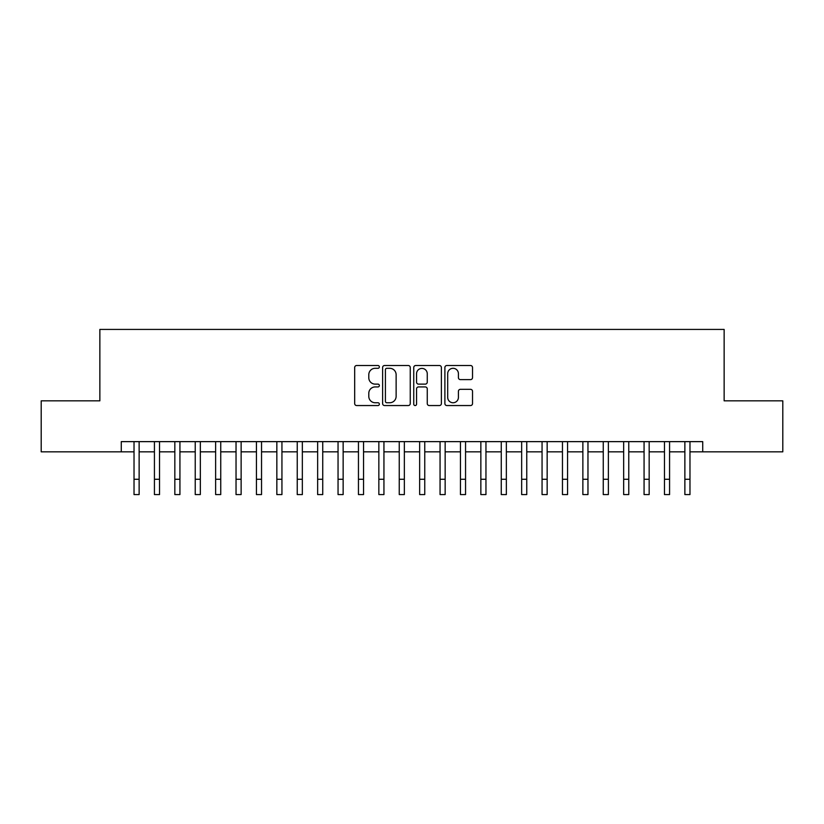 <?xml version="1.0" encoding="UTF-8"?>
<svg xmlns="http://www.w3.org/2000/svg" width="824" height="824" viewBox="0 0 824 824"><rect width="100%" height="100%" fill="white"/><g stroke="black" fill="none" stroke-linecap="round" stroke-linejoin="round"><path stroke-width="1.24" d="M379.359 366.907A1.401 1.401 0 0 0 377.959 365.506L356.679 365.506A1.998 1.998 0 0 0 354.681 367.504L354.681 403.554A1.998 1.998 0 0 0 356.679 405.552L377.959 405.552A1.401 1.401 0 0 0 379.359 404.151A1.401 1.401 0 0 0 377.959 402.751L375.198 402.751A6.407 6.407 0 0 1 368.792 396.344L368.792 393.336A6.407 6.407 0 0 1 375.198 386.93L377.959 386.93A1.401 1.401 0 0 0 379.359 385.529A1.401 1.401 0 0 0 377.959 384.128L375.198 384.128A6.407 6.407 0 0 1 368.792 377.722L368.792 374.714A6.407 6.407 0 0 1 375.198 368.307L377.959 368.307A1.401 1.401 0 0 0 379.359 366.907M470.525 379.617A1.998 1.998 0 0 0 472.523 377.619L472.523 367.504A1.998 1.998 0 0 0 470.525 365.506L446.896 365.506A1.998 1.998 0 0 0 444.888 367.504L444.888 403.554A1.998 1.998 0 0 0 446.896 405.552L470.525 405.552A1.998 1.998 0 0 0 472.523 403.554L472.523 391.338A1.998 1.998 0 0 0 470.525 389.33L460.41 389.33A1.998 1.998 0 0 0 458.412 391.338L458.412 397.395A5.356 5.356 0 0 1 453.056 402.751A5.356 5.356 0 0 1 447.7 397.395L447.7 373.663A5.356 5.356 0 0 1 453.056 368.307A5.356 5.356 0 0 1 458.412 373.663L458.412 377.619A1.998 1.998 0 0 0 460.41 379.617L470.525 379.617M121.272 451.83L41.2 451.83L41.2 400.835L99.859 400.835L99.859 329.425L724.141 329.425L724.141 400.835L782.8 400.835L782.8 451.83L702.728 451.83L702.728 441.633L121.272 441.633L121.272 451.83L134.024 451.83M410.249 367.504A1.998 1.998 0 0 0 408.241 365.506L384.612 365.506A1.998 1.998 0 0 0 382.614 367.504L382.614 403.554A1.998 1.998 0 0 0 384.612 405.552L408.241 405.552A1.998 1.998 0 0 0 410.249 403.554L410.249 367.504M415.76 365.506L439.388 365.506A1.998 1.998 0 0 1 441.386 367.504L441.386 403.554A1.998 1.998 0 0 1 439.388 405.552L429.273 405.552A1.998 1.998 0 0 1 427.265 403.554L427.265 388.938A1.998 1.998 0 0 0 425.266 386.93L418.561 386.93A1.998 1.998 0 0 0 416.553 388.938L416.553 404.151A1.401 1.401 0 0 1 415.152 405.552A1.401 1.401 0 0 1 413.751 404.151L413.751 367.504A1.998 1.998 0 0 1 415.76 365.506M139.132 451.83L154.428 451.83M159.526 451.83L174.832 451.83M179.931 451.83L195.237 451.83M200.335 451.83L215.631 451.83M220.739 451.83L236.035 451.83M241.133 451.83L256.439 451.83M261.538 451.83L276.843 451.83M281.942 451.83L297.237 451.83M302.346 451.83L317.642 451.83M322.74 451.83L338.046 451.83M343.144 451.83L358.45 451.83M363.549 451.83L378.844 451.83M383.943 451.83L399.249 451.83M404.347 451.83L419.653 451.83M424.751 451.83L440.057 451.83M445.156 451.83L460.451 451.83M465.55 451.83L480.856 451.83M485.954 451.83L501.26 451.83M506.358 451.83L521.654 451.83M526.763 451.83L542.058 451.83M547.157 451.83L562.462 451.83M567.561 451.83L582.867 451.83M587.965 451.83L603.261 451.83M608.37 451.83L623.665 451.83M628.764 451.83L644.069 451.83M649.168 451.83L664.474 451.83M669.572 451.83L684.868 451.83M689.976 451.83L702.728 451.83M386.817 368.307A1.401 1.401 0 0 0 385.416 369.708L385.416 401.35A1.401 1.401 0 0 0 386.817 402.751L389.721 402.751A6.407 6.407 0 0 0 396.128 396.344L396.128 374.714A6.407 6.407 0 0 0 389.721 368.307L386.817 368.307M427.265 373.766A5.356 5.356 0 0 0 421.909 368.41A5.356 5.356 0 0 0 416.553 373.766L416.553 382.12A1.998 1.998 0 0 0 418.561 384.128L425.266 384.128A1.998 1.998 0 0 0 427.265 382.12L427.265 373.766M134.024 479.269L139.132 479.269L139.132 494.575L134.024 494.575L134.024 441.633M139.132 479.269L139.132 441.633M154.428 494.575L159.526 494.575L154.428 494.575L154.428 441.633M159.526 494.575L159.526 441.633M174.832 494.575L179.931 494.575L174.832 494.575L174.832 441.633M179.931 494.575L179.931 441.633M195.237 494.575L200.335 494.575L195.237 494.575L195.237 441.633M200.335 494.575L200.335 441.633M215.631 494.575L220.739 494.575L215.631 494.575L215.631 441.633M220.739 494.575L220.739 441.633M236.035 494.575L241.133 494.575L236.035 494.575L236.035 441.633M241.133 494.575L241.133 441.633M256.439 494.575L261.538 494.575L256.439 494.575L256.439 441.633M261.538 494.575L261.538 441.633M276.843 494.575L281.942 494.575L276.843 494.575L276.843 441.633M281.942 494.575L281.942 441.633M297.237 494.575L302.346 494.575L297.237 494.575L297.237 441.633M302.346 494.575L302.346 441.633M317.642 494.575L322.74 494.575L317.642 494.575L317.642 441.633M322.74 494.575L322.74 441.633M338.046 494.575L343.144 494.575L338.046 494.575L338.046 441.633M343.144 494.575L343.144 441.633M358.45 494.575L363.549 494.575L358.45 494.575L358.45 441.633M363.549 494.575L363.549 441.633M378.844 494.575L383.943 494.575L378.844 494.575L378.844 441.633M383.943 494.575L383.943 441.633M399.249 494.575L404.347 494.575L399.249 494.575L399.249 441.633M404.347 494.575L404.347 441.633M419.653 494.575L424.751 494.575L419.653 494.575L419.653 441.633M424.751 494.575L424.751 441.633M440.057 494.575L445.156 494.575L440.057 494.575L440.057 441.633M445.156 494.575L445.156 441.633M460.451 494.575L465.55 494.575L460.451 494.575L460.451 441.633M465.55 494.575L465.55 441.633M480.856 494.575L485.954 494.575L480.856 494.575L480.856 441.633M485.954 494.575L485.954 441.633M501.26 494.575L506.358 494.575L501.26 494.575L501.26 441.633M506.358 494.575L506.358 441.633M521.654 494.575L526.763 494.575L521.654 494.575L521.654 441.633M526.763 494.575L526.763 441.633M542.058 494.575L547.157 494.575L542.058 494.575L542.058 441.633M547.157 494.575L547.157 441.633M562.462 494.575L567.561 494.575L562.462 494.575L562.462 441.633M567.561 494.575L567.561 441.633M582.867 494.575L587.965 494.575L582.867 494.575L582.867 441.633M587.965 494.575L587.965 441.633M603.261 494.575L608.37 494.575L603.261 494.575L603.261 441.633M608.37 494.575L608.37 441.633M623.665 494.575L628.764 494.575L623.665 494.575L623.665 441.633M628.764 494.575L628.764 441.633M644.069 494.575L649.168 494.575L644.069 494.575L644.069 441.633M649.168 494.575L649.168 441.633M664.474 494.575L669.572 494.575L664.474 494.575L664.474 441.633M669.572 494.575L669.572 441.633M684.868 494.575L689.976 494.575L684.868 494.575L684.868 441.633M689.976 494.575L689.976 441.633M154.428 479.269L159.526 479.269M174.832 479.269L179.931 479.269M195.237 479.269L200.335 479.269M215.631 479.269L220.739 479.269M236.035 479.269L241.133 479.269M256.439 479.269L261.538 479.269M276.843 479.269L281.942 479.269M297.237 479.269L302.346 479.269M317.642 479.269L322.74 479.269M338.046 479.269L343.144 479.269M358.45 479.269L363.549 479.269M378.844 479.269L383.943 479.269M399.249 479.269L404.347 479.269M419.653 479.269L424.751 479.269M440.057 479.269L445.156 479.269M460.451 479.269L465.55 479.269M480.856 479.269L485.954 479.269M501.26 479.269L506.358 479.269M521.654 479.269L526.763 479.269M542.058 479.269L547.157 479.269M562.462 479.269L567.561 479.269M582.867 479.269L587.965 479.269M603.261 479.269L608.37 479.269M623.665 479.269L628.764 479.269M644.069 479.269L649.168 479.269M664.474 479.269L669.572 479.269M684.868 479.269L689.976 479.269"/></g></svg>
